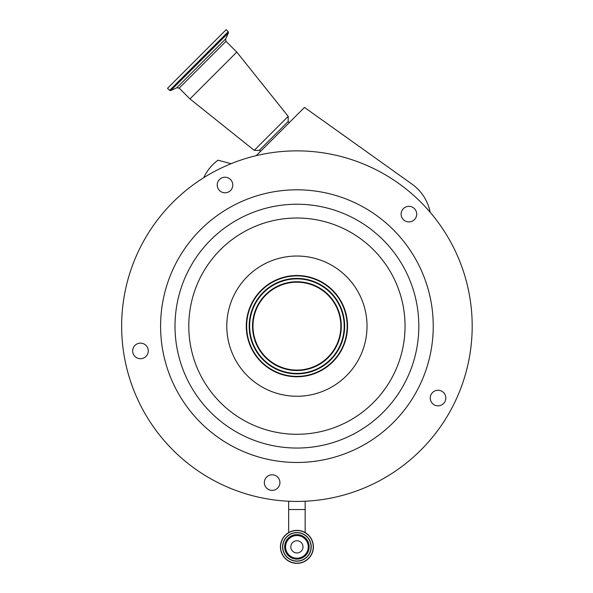 <?xml version="1.0" encoding="UTF-8"?>
<svg xmlns="http://www.w3.org/2000/svg" width="593" height="593" viewBox="0 0 593 593"><rect width="100%" height="100%" fill="white"/><g stroke="black" fill="none" stroke-linecap="round" stroke-linejoin="round"><path stroke-width="0.89" d="M288.672 501.226L288.672 509.535L305.158 509.535L305.158 501.226M280.43 546.865A16.485 16.485 0 0 1 296.915 530.372A16.485 16.485 0 0 1 313.408 546.865A16.485 16.485 0 0 1 296.915 563.35A16.485 16.485 0 0 1 280.43 546.865A16.485 16.485 0 0 1 296.915 530.372A16.485 16.485 0 0 1 313.408 546.865M282.765 546.865A14.15 14.15 0 0 1 296.915 532.707A14.15 14.15 0 0 1 311.066 546.865A14.15 14.15 0 0 1 296.915 561.015A14.15 14.15 0 0 1 282.765 546.865A14.15 14.15 0 0 0 296.915 561.015A14.15 14.15 0 0 0 311.066 546.865A14.15 14.15 0 0 1 296.915 561.015A14.15 14.15 0 0 1 282.765 546.865A14.15 14.15 0 0 0 296.915 561.015A14.15 14.15 0 0 0 311.066 546.865M308.249 546.865A11.334 11.334 0 0 1 296.915 558.191A11.334 11.334 0 0 1 285.581 546.865A11.334 11.334 0 0 1 296.915 535.531A11.334 11.334 0 0 1 308.249 546.865M296.915 540.757A6.1 6.1 0 0 1 303.016 546.865A6.1 6.1 0 0 1 296.915 552.965A6.1 6.1 0 0 1 290.815 546.865A6.1 6.1 0 0 1 296.915 540.757M453.089 246.569A175.276 175.276 0 0 0 217.342 169.969A175.276 175.276 0 0 0 140.741 405.716A175.276 175.276 0 0 0 376.488 482.317A175.276 175.276 0 0 0 453.089 246.569M430.177 212.279A175.276 175.276 0 0 0 256.258 155.648L304.483 107.422L412.091 184.193A45.283 45.283 0 0 1 430.177 212.279M231.085 163.698A175.276 175.276 0 0 0 203.688 177.715L204.444 176.21A45.283 45.283 0 0 1 217.994 160.192L231.085 163.698M414.425 219.647A7.791 7.791 0 0 0 414.425 208.625A7.791 7.791 0 0 0 403.41 208.625A7.791 7.791 0 0 0 403.41 219.647A7.791 7.791 0 0 0 414.425 219.647M434.513 404.997A7.791 7.791 0 0 0 444.987 401.587A7.791 7.791 0 0 0 441.585 391.113A7.791 7.791 0 0 0 431.111 394.515A7.791 7.791 0 0 0 434.513 404.997M264.441 481.368A7.791 7.791 0 0 0 270.919 490.285A7.791 7.791 0 0 0 279.829 483.806A7.791 7.791 0 0 0 273.358 474.897A7.791 7.791 0 0 0 264.441 481.368M139.251 343.228A7.791 7.791 0 0 0 132.773 352.138A7.791 7.791 0 0 0 141.683 358.617A7.791 7.791 0 0 0 148.161 349.7A7.791 7.791 0 0 0 139.251 343.228M231.945 181.473A7.791 7.791 0 0 0 221.471 178.063A7.791 7.791 0 0 0 218.061 188.544A7.791 7.791 0 0 0 228.542 191.947A7.791 7.791 0 0 0 231.945 181.473M418.384 264.248A136.323 136.323 0 0 0 235.021 204.674A136.323 136.323 0 0 0 175.446 388.03A136.323 136.323 0 0 0 358.809 447.611A136.323 136.323 0 0 0 418.384 264.248M251.795 349.129A50.635 50.635 0 0 0 319.901 371.255A50.635 50.635 0 0 0 342.035 303.156A50.635 50.635 0 0 0 273.929 281.023A50.635 50.635 0 0 0 251.795 349.129M341.687 303.327A50.249 50.249 0 0 0 274.107 281.371A50.249 50.249 0 0 0 252.144 348.951A50.249 50.249 0 0 0 319.723 370.914A50.249 50.249 0 0 0 341.687 303.327M339.448 304.468A47.736 47.736 0 0 0 275.248 283.61A47.736 47.736 0 0 0 254.382 347.809A47.736 47.736 0 0 0 318.589 368.676A47.736 47.736 0 0 0 339.448 304.468M257.77 346.082A43.934 43.934 0 0 0 316.862 365.281A43.934 43.934 0 0 0 336.061 306.196A43.934 43.934 0 0 0 276.968 286.997A43.934 43.934 0 0 0 257.77 346.082M289.11 122.788L288.191 121.454L259.319 150.333L254.227 150.333L189.96 98.92L236.785 52.095L288.191 116.361L254.227 150.333M169.568 90.373L228.231 31.703L226.178 29.65L167.515 88.313L169.568 90.373L170.74 90.581L228.438 32.882L225.599 38.982L176.84 87.734L179.19 88.149L189.96 98.92M280.593 546.865A16.322 16.322 0 0 1 296.915 530.542A16.322 16.322 0 0 1 313.237 546.865A16.322 16.322 0 0 1 296.915 563.18A16.322 16.322 0 0 1 280.593 546.865M282.594 546.865A14.321 14.321 0 0 1 296.915 532.544A14.321 14.321 0 0 1 311.236 546.865A14.321 14.321 0 0 1 296.915 561.178A14.321 14.321 0 0 1 282.594 546.865M309.175 546.865A12.26 12.26 0 0 1 296.915 559.125A12.26 12.26 0 0 1 284.655 546.865A12.26 12.26 0 0 1 296.915 534.597A12.26 12.26 0 0 1 309.175 546.865M188.292 381.484A121.906 121.906 0 0 0 352.257 434.758A121.906 121.906 0 0 0 405.538 270.793A121.906 121.906 0 0 0 241.573 217.52A121.906 121.906 0 0 0 188.292 381.484M200.567 375.236A108.134 108.134 0 0 0 346.008 422.49A108.134 108.134 0 0 0 393.263 277.05A108.134 108.134 0 0 0 247.822 229.795A108.134 108.134 0 0 0 200.567 375.236M359.388 294.313A70.107 70.107 0 0 0 265.086 263.67A70.107 70.107 0 0 0 234.443 357.972A70.107 70.107 0 0 0 328.744 388.608A70.107 70.107 0 0 0 359.388 294.313M254.797 347.602A47.27 47.27 0 0 0 318.374 368.26A47.27 47.27 0 0 0 339.033 304.683A47.27 47.27 0 0 0 275.456 284.025A47.27 47.27 0 0 0 254.797 347.602M257.362 346.297A44.393 44.393 0 0 0 317.07 365.696A44.393 44.393 0 0 0 336.468 305.988A44.393 44.393 0 0 0 276.761 286.589A44.393 44.393 0 0 0 257.362 346.297M225.599 38.982L226.007 41.325L179.19 88.149M305.158 509.535L305.158 532.581M288.672 509.535L288.672 532.581M288.191 121.454L288.191 116.361M226.007 41.325L236.785 52.095M228.231 31.703L228.438 32.882M176.84 87.734L170.74 90.581M260.653 151.252L259.319 150.333"/></g></svg>
